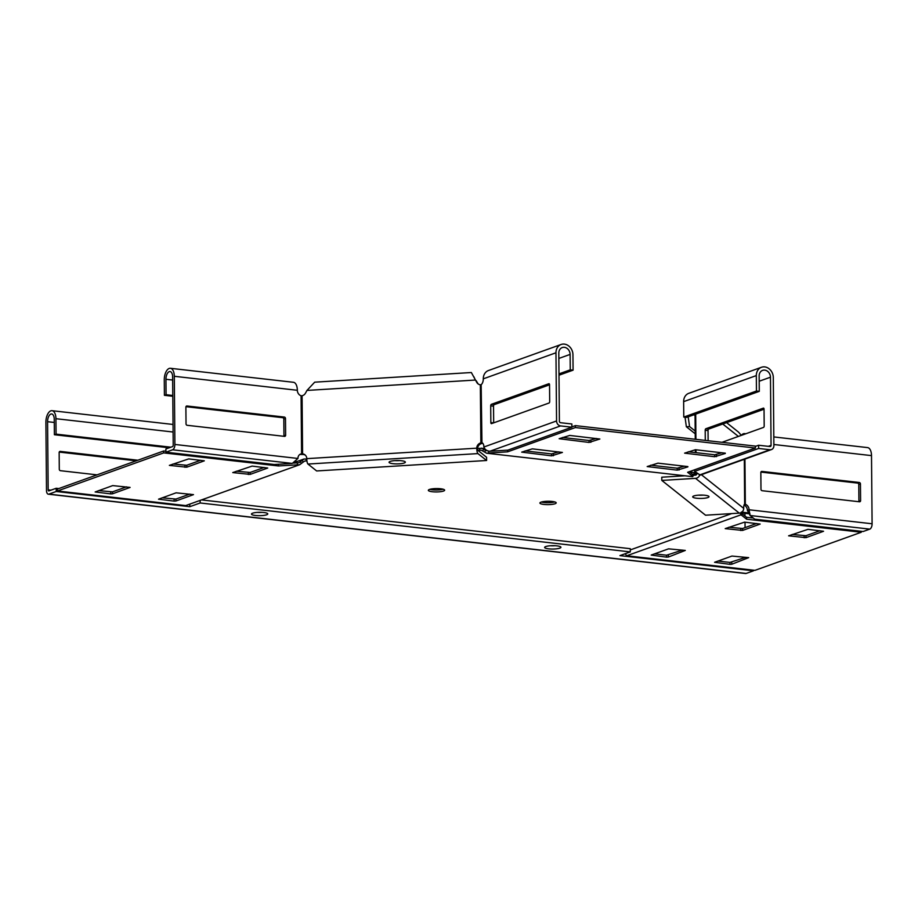 <?xml version="1.0" encoding="UTF-8"?>
<svg xmlns="http://www.w3.org/2000/svg" width="918" height="918" viewBox="0 0 918 918"><rect width="100%" height="100%" fill="white"/><g stroke="black" fill="none" stroke-linecap="round" stroke-linejoin="round"><path stroke-width="1.38" d="M429.808 489.351A8.147 1.687 179.5 0 0 432.332 489.81A8.147 1.687 179.5 0 0 443.164 489.237M440.64 488.766A8.147 1.687 179.5 0 0 432.447 488.824A8.147 1.687 179.5 0 0 428.339 490.327A8.147 1.687 179.5 0 0 432.344 491.738A8.147 1.687 179.5 0 0 440.537 491.681A8.147 1.687 179.5 0 0 444.645 490.178A8.147 1.687 179.5 0 0 440.64 488.766M554.724 501.928A8.147 1.687 -0.5 0 1 543.892 502.502A8.147 1.687 -0.5 0 1 541.356 502.043M543.904 504.43A8.147 1.687 -0.5 0 1 539.899 503.018A8.147 1.687 -0.5 0 1 544.007 501.515A8.147 1.687 -0.5 0 1 552.2 501.457A8.147 1.687 -0.5 0 1 556.205 502.88A8.147 1.687 -0.5 0 1 552.097 504.372A8.147 1.687 -0.5 0 1 543.904 504.43M693.503 475.26L695.511 475.134L695.041 472.85L696.716 474.17M294.93 462.27L303.881 459.057L306.164 459.023L306.176 460.951L304.604 461.065L299.67 464.726L278.406 465.942L163.725 452.895L163.714 450.967L165.906 451.208M695.064 474.778L693.836 474.939L692.62 476.66L486.609 453.217L481.307 450.199L479.655 450.268L479.644 448.34L477.578 448.466M306.784 458.977L306.164 459.023M479.644 448.34L484.589 448.443M571.88 426.87L575.368 425.619L575.379 427.547L755.365 448.03L687.616 472.3L692.505 476.19L692.482 474.262L689.28 471.714L695.041 472.85M693.021 475.708L694.926 472.38M484.819 452.023L485.519 450.405L481.698 448.11M485.519 450.405L488.651 451.071L488.663 452.999L486.609 453.217M693.71 474.09L692.482 474.262M693.836 474.939L694.536 473.321M703.291 495.123A8.147 1.687 -0.5 0 1 698.403 495.169A8.147 1.687 -0.5 0 0 703.291 495.123M731.657 513.598L630.276 549.928M479.655 450.268L477.911 450.371L477.567 448.833A5.256 4.98 128.5 0 1 481.675 443.52L480.86 442.866L481.663 442.74A5.256 2.628 96.5 0 1 481.801 442.74A5.256 2.628 96.5 0 1 483.889 447.009C484.796 449.533 486.792 450.945 489.856 451.254L507.872 450.141L571.88 427.203L571.857 423.99L560.531 422.705A1.32 1.102 -109.7 0 1 559.395 421.282L558.798 353.12A6.575 5.531 -109.7 0 1 562.241 347.566A6.575 5.531 -109.7 0 1 570.112 354.405L570.25 369.839L558.982 373.878M306.933 460.905L306.176 460.951M257.247 512.405A8.147 1.687 179.5 0 0 261.791 512.359M394.751 460.618A8.147 1.687 179.5 0 0 399.64 460.584A8.147 1.687 -0.5 0 1 399.215 460.606A8.147 1.687 -0.5 0 1 394.751 460.618M575.368 425.619L755.342 446.102L755.365 448.03M721.892 452.746L714.674 454.789L688.213 451.782M684.449 466.16L677.232 468.214L650.77 465.196M558.798 451.863L551.592 453.917L525.13 450.91M596.241 438.448L589.035 440.502L562.573 437.484M575.379 427.547L507.643 451.828L488.663 452.999M725.323 453.446L714.697 456.728L684.621 453.148L695.431 449.728L725.312 453.171M687.88 466.872L677.255 470.142L647.179 466.562L657.988 463.154L687.88 466.596M521.711 452.126L532.337 448.856L562.413 452.436L551.603 455.844L521.711 452.126M559.154 438.712L569.78 435.442L599.856 439.011L589.046 442.43L559.154 438.712M741.388 512.003L741.721 515.331L740.723 514.906L626.73 555.769L625.112 553.761M740.551 512.864L740.723 514.906M741.721 515.331L746.609 519.209L861.291 532.256L754.975 570.353L626.73 555.769M744.578 522.135L760.161 524.063L742.605 530.432L725.209 528.619L744.578 522.135M666.583 557.146L651.183 555.069L668.568 548.838L685.298 550.433L668.384 557.031L666.583 557.146L666.571 555.206L654.591 553.852M729.971 564.352L714.571 562.286L731.944 556.056L748.686 557.639L731.772 564.237L729.971 564.352L729.959 562.424L717.979 561.059M807.966 529.342L823.549 531.27L805.993 537.65L788.596 535.825L807.966 529.342M861.291 532.256L861.279 531.304M741.71 513.391L746.586 517.282L746.609 519.209M753.299 518.039L746.586 517.282M756.558 523.501L742.582 528.504L728.812 527.253M682.338 550.1L666.571 555.206M745.726 557.306L729.959 562.424M819.935 530.707L805.97 535.71L792.2 534.46M482.788 450.933L483.488 449.315M507.631 450.164L507.643 451.828M303.881 459.057L302.091 460.48L303.296 461.983M302.091 460.48L298.947 462.718L297.363 462.844L297.386 464.772M300.255 461.811L301.46 463.315M163.714 450.967L57.398 489.064L57.421 490.992L185.666 505.589L299.67 464.726M57.421 490.992L163.725 452.895M278.395 464.267L278.406 465.942M126.489 486.85L112.524 491.864L98.754 490.614M189.877 494.068L175.912 499.071L162.142 497.82M264.097 467.469L250.132 472.472L236.351 471.221M200.709 460.262L186.744 465.265L172.963 464.015M297.363 462.844L293.531 463.074M110.745 493.895L95.151 491.968L112.719 485.599L130.104 487.424L112.535 493.792L110.745 493.895L110.722 491.968M174.122 501.113L158.539 499.185L176.107 492.817L193.491 494.63L175.923 500.999L174.122 501.113L174.11 499.185M252.117 466.103L267.712 468.031L250.144 474.399L232.759 472.586L252.117 466.103M188.729 458.897L204.324 460.825L186.756 467.193L169.371 465.38L188.729 458.897M399.238 463.819A8.147 1.687 -0.5 0 1 389.06 462.282A8.147 1.687 -0.5 0 1 395.176 460.595A8.147 1.687 -0.5 0 1 405.354 462.144A8.147 1.687 -0.5 0 1 399.238 463.819M493.677 422.854L493.528 406.181A1.32 0.654 96.5 0 1 494.194 404.654L549.538 384.814M571.88 427.203L560.565 425.918A4.601 3.867 -109.7 0 1 556.56 420.96L555.964 352.787A9.857 8.296 -109.7 0 1 561.127 344.479A9.857 8.296 -109.7 0 1 572.947 354.727L573.084 370.161L570.25 369.839M561.127 344.479L488.456 370.528A9.857 8.296 70.3 0 0 483.293 378.836A5.256 2.628 96.5 0 1 481.158 384.676L480.344 384.814A5.256 4.98 128.5 0 1 476.855 382.542L471.347 372.524L314.69 382.175L306.968 390.425L475.363 380.052L473.906 376.805M490.843 422.578L490.705 405.859A1.32 0.654 96.5 0 1 491.359 404.333L548.861 383.724A1.32 0.654 96.5 0 1 549.021 383.701A1.32 0.654 96.5 0 1 549.538 384.768L549.687 401.499A1.32 0.654 96.5 0 1 549.021 403.025L491.532 423.623A1.32 0.654 96.5 0 1 491.371 423.646A1.32 0.654 96.5 0 1 490.843 422.578L493.574 422.888M481.95 442.763L481.158 384.676M558.993 375.21L573.084 370.161M305.35 455.19A5.256 4.98 -51.5 0 0 303.399 454.49L302.584 453.836A5.256 4.98 -51.5 0 1 306.784 458.644A4.601 1.113 -93.5 0 0 307.966 464.049L316.641 470.957L486.62 460.492L486.586 457.279L477.911 450.371M486.62 460.492L477.934 453.595A4.601 1.113 -93.5 0 1 476.752 448.179A5.256 4.98 128.5 0 1 480.86 442.866L480.344 384.814M478.404 384.114A5.256 4.98 128.5 0 1 477.681 383.185L476.19 380.706M303.399 454.49L299.911 454.421A5.256 4.429 70.3 0 0 299.899 454.421L301.586 453.825A5.256 4.429 70.3 0 0 300.691 454.02A5.256 4.429 70.3 0 0 297.937 458.461L292.291 463.418L274.287 464.519L165.917 452.195L172.595 449.797A4.601 2.295 -83.5 0 0 174.902 444.461L174.305 376.288A9.857 4.923 -83.5 0 0 170.404 368.29L293.45 382.29A9.857 4.923 96.5 0 1 297.34 390.288A5.256 4.429 70.3 0 0 301.081 395.761L302.079 395.784A5.256 4.98 -51.5 0 0 305.522 393.088L306.968 390.425M481.675 443.52L482.891 443.405M165.917 452.195L165.883 448.982L172.573 446.584A1.32 0.654 -83.5 0 0 173.227 445.058L172.63 376.885A6.575 3.282 -83.5 0 0 170.037 371.549A6.575 3.282 -83.5 0 0 165.951 379.283L166.078 394.717L172.791 395.486M283.88 436.302A1.32 1.102 70.3 0 0 283.96 435.809L283.823 419.09A1.32 1.102 70.3 0 0 282.675 417.679L185.964 406.674M285.636 435.212L285.487 418.493A1.32 1.102 70.3 0 0 284.351 417.07L187.008 405.997A1.32 1.102 70.3 0 0 185.884 407.156L186.033 423.875A1.32 1.102 70.3 0 0 187.169 425.298L284.511 436.371A1.32 1.102 70.3 0 0 285.636 435.212L283.96 435.809M170.404 368.29A9.857 4.923 -83.5 0 0 164.276 379.88L164.414 395.314L166.078 394.717M172.802 396.266L164.414 395.314M302.079 395.784L302.584 453.836L301.586 453.825L301.081 395.761M692.964 497.246A8.147 1.687 -0.5 0 1 692.711 496.833A8.147 1.687 -0.5 0 1 699.826 495.089A8.147 1.687 -0.5 0 1 708.753 496.271A8.147 1.687 -0.5 0 1 709.006 496.684A8.147 1.687 -0.5 0 1 701.891 498.417A8.147 1.687 -0.5 0 1 692.964 497.246M744.039 505.049A5.256 4.429 -109.7 0 1 747.39 510.385L750.109 515.503L754.734 519.186L863.115 531.522L869.794 529.124A4.601 2.295 -83.5 0 0 872.1 523.776L871.503 455.615A9.857 4.923 -83.5 0 0 867.602 447.605L773.817 436.934M760.919 472.081L857.63 483.086A1.32 1.102 -109.7 0 1 858.778 484.509L858.915 501.228A1.32 1.102 -109.7 0 1 858.835 501.71M744.154 504.728L745.324 504.303A5.256 4.429 -109.7 0 1 749.065 509.777L747.39 510.385M760.976 489.294L760.838 472.575A1.32 1.102 -109.7 0 1 761.951 471.416L859.305 482.489A1.32 1.102 -109.7 0 1 860.441 483.901L860.591 500.631A1.32 1.102 -109.7 0 1 859.466 501.779L762.124 490.705A1.32 1.102 -109.7 0 1 760.976 489.294M726.597 422.636L738.52 432.126L741.342 435.373A9.857 4.923 96.5 0 1 744.567 433.606A9.857 4.923 96.5 0 1 745.473 433.893M872.1 523.776L749.065 509.777L750.109 515.503L869.794 529.124M684.943 475.788L661.775 477.211L661.809 480.424L705.54 515.205L739.277 513.128A4.601 4.361 -51.5 0 0 743.695 508.354A5.256 1.274 -93.5 0 1 744.682 504.143A5.256 1.274 -93.5 0 1 744.716 504.143L745.324 504.303L744.934 459.08M685.035 417.208L686.366 426.755L695.224 433.801M686.366 426.755L689.556 426.56L695.201 431.058M688.19 416.818L689.556 426.56M661.809 480.424L695.546 478.347A4.601 4.361 -51.5 0 0 699.688 475.168M695.511 475.134A1.32 1.251 -51.5 0 0 696.773 473.768A5.256 1.274 86.5 0 0 696.762 473.08M744.647 504.154L744.326 459.298M755.342 446.412L758.624 445.241L769.938 446.527A1.32 1.102 70.3 0 0 771.063 445.368L770.466 377.195A6.575 5.531 70.3 0 0 762.594 370.367A6.575 5.531 70.3 0 0 759.152 375.91L759.278 391.343L686.607 417.392L683.772 417.07L756.455 391.022L759.278 391.343M705.288 440.399L705.196 430.267A1.32 0.654 96.5 0 1 705.862 428.74L763.363 408.131A1.32 0.654 96.5 0 1 763.524 408.108A1.32 0.654 96.5 0 1 764.04 409.176L764.189 425.895A1.32 0.654 96.5 0 1 763.524 427.421L721.996 442.304M771.476 449.568L700.285 475.088L694.639 471.393L758.647 448.454L769.972 449.74A4.601 3.867 70.3 0 0 771.476 449.568A4.601 3.867 70.3 0 0 773.885 445.689L773.3 377.516A9.857 8.296 70.3 0 0 761.481 367.269A9.857 8.296 70.3 0 0 756.317 375.588L756.455 391.022M708.122 440.732L708.03 430.588A1.32 0.654 96.5 0 1 708.685 429.062L764.04 409.221M683.772 417.07L683.635 401.636A9.857 8.296 -109.7 0 1 688.798 393.317L761.481 367.269M694.639 471.393L694.616 469.798M758.647 448.454L758.624 445.241M550.33 545.762A8.147 1.687 179.5 0 0 555.206 545.717M548.643 548.838A8.147 1.687 179.5 0 0 556.824 548.78A8.147 1.687 179.5 0 0 560.932 547.277A8.147 1.687 179.5 0 0 556.928 545.866A8.147 1.687 179.5 0 0 548.735 545.923A8.147 1.687 179.5 0 0 544.626 547.426A8.147 1.687 179.5 0 0 548.643 548.838M262.043 512.37A8.147 1.687 -0.5 0 1 257.155 512.405M263.764 512.508A8.147 1.687 -0.5 0 1 267.769 513.919A8.147 1.687 -0.5 0 1 263.661 515.423A8.147 1.687 -0.5 0 1 255.468 515.48A8.147 1.687 -0.5 0 1 251.463 514.069A8.147 1.687 -0.5 0 1 255.571 512.565A8.147 1.687 -0.5 0 1 263.764 512.508M201.501 499.908L630.264 548.689L630.287 551.902L200.158 502.972L189.797 506.679L56.227 491.486L48.872 494.125A4.601 2.295 96.5 0 1 48.31 494.194A4.601 2.295 96.5 0 1 46.497 490.464L45.9 422.291A9.857 4.923 96.5 0 1 52.028 410.69A9.857 4.923 96.5 0 1 55.929 418.7L56.067 434.134L54.391 434.73L54.254 419.296A6.575 3.282 96.5 0 0 51.66 413.961A6.575 3.282 96.5 0 0 47.575 421.695L48.172 489.856A1.32 0.654 96.5 0 0 48.688 490.923A1.32 0.654 96.5 0 0 48.849 490.912L56.205 488.273L58.786 488.571M749.949 513.862L741.4 512.898M169.199 447.789L54.391 434.73M137.849 460.228L60.267 451.404A1.32 1.102 70.3 0 0 59.154 452.563L59.291 469.282A1.32 1.102 70.3 0 0 60.439 470.693L97.033 474.858M745.072 527.609L745.026 522.181M744.968 515.985L744.946 513.3M200.158 502.972L200.135 500.402M630.287 551.902L619.925 555.62L753.494 570.812L746.139 573.452A4.601 2.295 96.5 0 1 745.577 573.52L48.31 494.194M136.174 460.825L59.234 452.081M749.696 513.047L741.836 512.152M296.973 461.536L295.894 461.421M170.874 447.192L56.067 434.134M56.227 491.486L56.205 488.273M189.797 506.679L189.774 504.108M753.494 570.812L753.483 570.181M589.046 442.43L589.035 440.502M590.848 442.315L590.836 440.388M551.603 455.844L551.592 453.917M553.405 455.741L553.393 453.802M679.056 470.027L679.033 468.1M677.255 470.142L677.232 468.214M716.499 456.613L716.476 454.685M714.697 456.728L714.674 454.789M184.954 467.308L184.943 465.369M186.756 467.193L186.744 465.265M248.342 474.514L248.33 472.586M250.144 474.399L250.132 472.472M175.923 500.999L175.912 499.071M112.535 493.792L112.524 491.864M804.191 537.753L804.168 535.825M805.993 537.65L805.97 535.71M731.772 564.237L731.749 562.309M668.384 557.031L668.361 555.103M740.803 530.547L740.78 528.619M742.605 530.432L742.582 528.504M483.889 447.009L556.56 420.96M483.293 378.836L555.964 352.787M558.844 358.445L570.112 354.405M489.856 451.254L560.565 425.918M490.705 405.859L493.528 406.181M491.359 404.333L494.194 404.654M307.966 464.049L477.934 453.595M306.784 458.644L476.752 448.179L477.567 448.833M476.855 382.542L477.681 383.185M297.34 390.288L174.305 376.288M297.937 458.461L174.902 444.461M172.664 380.041L165.951 379.283M292.291 463.418L172.595 449.797M284.351 417.07L282.675 417.679M285.487 418.493L283.823 419.09M187.008 405.997L186.205 406.284M773.885 444.507L871.503 455.615M761.951 471.416L761.16 471.703M860.591 500.631L858.915 501.228M860.441 483.901L858.778 484.509M859.305 482.489L857.63 483.086M693.974 414.752L695.064 415.613M695.546 478.347L739.277 513.128M701.375 474.698L743.695 508.354M722.764 424.013L738.393 436.429M696.028 452.677L696.005 449.797M695.913 439.343L695.695 414.133M768.343 446.343L771.063 445.368M759.197 381.234L770.466 377.195M683.635 401.636L756.317 375.588M699.264 475.076L769.972 449.74M708.685 429.062L705.862 428.74M708.03 430.588L705.196 430.267M697.565 473.722L696.773 473.768M54.288 422.452L47.575 421.695M50.903 490.178L48.172 489.856M746.139 573.452L48.872 494.125M173.112 432.022L55.929 418.7M59.475 451.69L60.267 451.404M745.852 433.755L744.567 433.606M695.385 452.597L695.362 449.728M695.27 439.263L695.052 414.362M173.043 424.46L52.028 410.69"/></g></svg>
